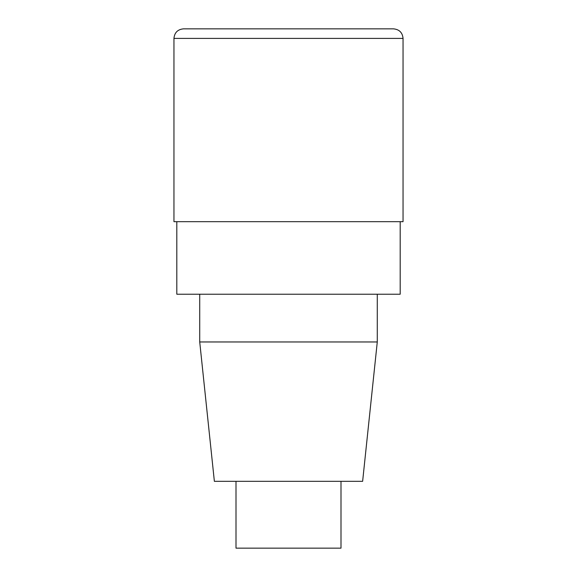 <?xml version="1.0" encoding="UTF-8"?>
<svg xmlns="http://www.w3.org/2000/svg" width="577" height="577" viewBox="0 0 577 577"><rect width="100%" height="100%" fill="white"/><g stroke="black" fill="none" stroke-linecap="round" stroke-linejoin="round"><path stroke-width="0.87" d="M183.493 28.85L393.507 28.85C399.306 29.42 402.486 32.6 403.049 38.399L173.951 38.399C174.514 32.6 177.694 29.413 183.493 28.85M403.049 38.399L403.049 221.676L173.951 221.676L173.951 38.399M400.186 221.676L400.186 294.227L176.814 294.227L176.814 221.676M199.721 294.227L377.279 294.227L377.279 341.959L199.721 341.959L199.721 294.227M377.279 341.959L362.63 481.326L214.37 481.326L199.721 341.959M341 481.326L341 548.15L236 548.15L236 481.326"/></g></svg>
